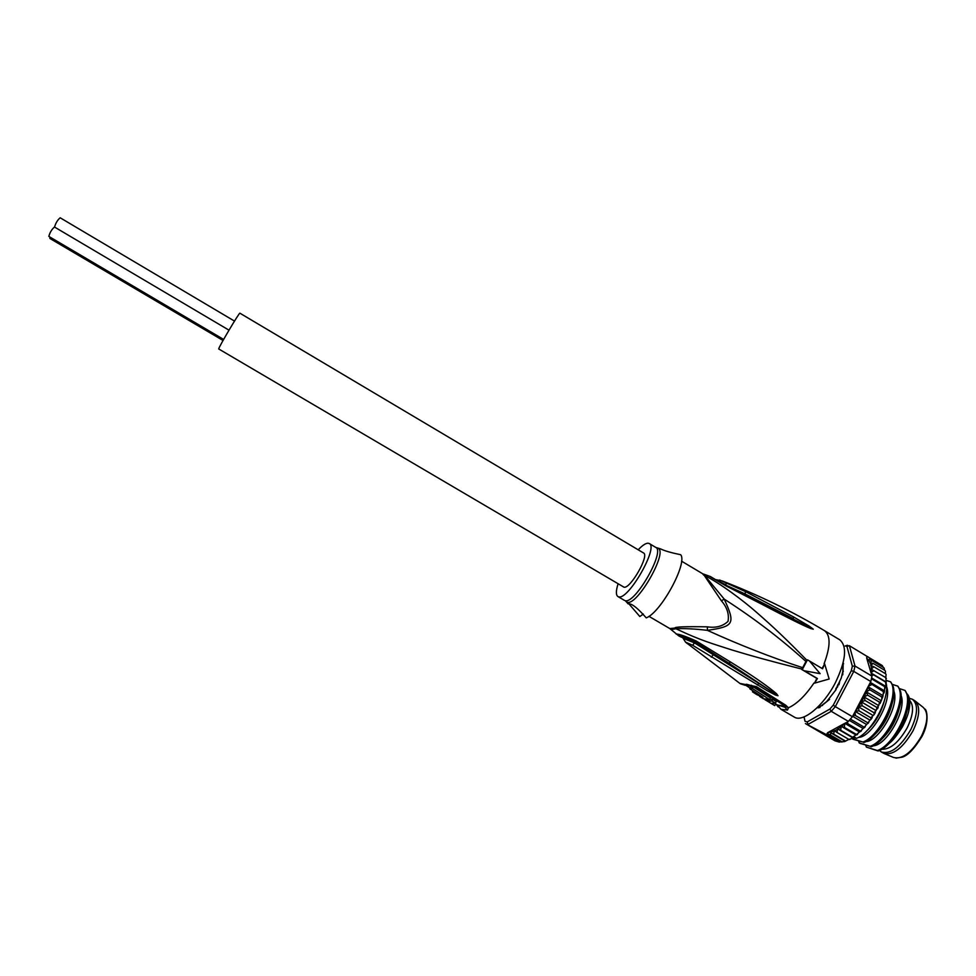 <?xml version="1.0" encoding="UTF-8"?>
<svg xmlns="http://www.w3.org/2000/svg" width="976" height="976" viewBox="0 0 976 976"><rect width="100%" height="100%" fill="white"/><g stroke="black" fill="none" stroke-linecap="round" stroke-linejoin="round"><path stroke-width="1.46" d="M54.534 227.066C55.766 222.943 57.645 219.856 60.183 217.794L60.268 217.892M49.02 236.473L48.837 236.363C49.947 232.361 51.826 229.25 54.485 227.03L54.558 227.115M49.959 238.449L49.983 237.083M643.55 552.977C649.65 555.283 630.264 589.199 623.981 587.186L218.697 348.944C218.661 347.163 239.718 311.686 239.913 313.198L643.55 552.977M835.798 690.105L837.859 684.603L839.214 683.737M835.846 688.434L837.64 686.884L837.859 684.603M881.218 751.898L883.744 753.362C893.064 755.631 902.812 748.116 912.999 730.841C919.892 716.103 920.514 706.075 914.841 700.756L912.34 699.243C918.379 704.318 917.867 714.42 910.828 729.548C900.36 747.201 890.49 754.655 881.218 751.898L879.535 750.507M909.339 698.291L912.34 699.243M881.853 749.263C890.393 749.47 898.859 742.297 907.229 727.742C913.353 714.859 914.17 705.746 909.717 700.414M802.296 669.597L807.457 659.825L809.433 660.972L820.133 673.672L804.261 670.756L801.686 669.451L802.675 667.682C771.003 657.287 739.235 644.843 707.393 630.35C734.159 626.482 735.575 623.749 724.229 599.118L704.733 575.584C719.946 583.075 743.883 601.07 756.766 612.525C772.87 626.555 785.558 638.45 806.676 660.057L807.457 659.825M809.433 660.972L822.561 668.767L824.659 663.961L829.149 679.015L814.545 683.151L817.424 678.527L804.261 670.756M806.676 660.057L802.675 667.682M814.545 683.151L816.851 678.381L801.686 669.451M822.073 668.462L824.659 663.961M670.134 628.764L671.5 629.557L675.929 628.751L674.941 628.056C674.404 626.86 685.201 626.458 707.368 626.836C715.859 628.129 722.752 626.311 728.035 621.358C729.279 614.16 727.071 607.304 721.398 600.801L703.281 573.986L710.369 576.523L725.985 585.868L761.585 604.132C787.791 617.869 804.212 626.019 810.873 628.581L813.276 629.178L809.202 626.116L793.512 616.905L745.566 591.627L719.617 580M725.985 585.868L708.979 576.011M784.46 705.392L784.875 707.234L787.498 710.089L781.007 709.332L794.196 717.031C802.711 722.911 823.402 706.112 835.31 682.858C845.887 660.789 847.388 646.454 839.824 639.841L824.513 630.679C830.722 635.388 830.564 646.441 824.073 663.826M787.498 710.089L788.437 707.795L785.668 705.184L756.376 686.616L739.845 683.42M776.457 704.77L777.091 705.404M707.368 626.836L707.393 630.35C694.936 628.873 684.457 628.337 675.929 628.751C701.476 640.854 712.419 643.599 731.707 649.906C751.288 655.872 769.966 660.996 801.894 669.085M687.311 643.611L685.542 642.135L692.667 645.282L767.392 690.825L775.505 695.058L778.018 695.729L776.408 693.619C768.929 687.177 754.924 677.039 730.573 662.057L728.889 663.18L777.835 695.607L758.889 683.407L777.835 695.607L775.566 693.887L776.408 693.619M749.507 685.25L750.69 685.945M676.136 634.046L676.185 634.083C678.686 633.863 685.372 636.181 696.23 641.025L730.573 662.057M785.192 706.173L788.437 707.795C796.806 704.05 805.322 695.79 813.972 683.005M776.445 704.562L775.505 704.184M746.396 685.555L753.911 686.323L783.142 704.782L783.582 705.819L777.36 705.111L774.92 703.269M748.348 686.055L745.871 684.408M767.514 699.792L765.038 699.694L774.737 705.624L771.723 703.269L775.42 703.171L776.298 701.524L772.772 699.365L769.552 699.548L770.418 697.913L753.313 686.872L752.435 688.531L769.552 699.56L763.269 698.682M752.435 688.531L749.824 688.812L750.678 687.202L753.313 686.872M772.772 699.365L771.894 701.012L768.807 701.207L767.27 700.256M775.42 703.171L771.894 701.012M765.806 700.256L764.623 699.353M770.857 703.33L770.064 702.781M769.649 699.609L768.807 701.207M756.925 694.656L763.012 697.364L749.824 688.812M761.89 696.657L756.412 694.363M761.805 696.84L752.459 691.813L752.947 690.886M643.318 614.075L639.829 616.515L628.861 603.802C632.265 603.802 638.06 608.487 646.246 617.881C660.972 612.538 687.958 562.896 680.662 554.722C671.073 552.721 664.485 550.83 660.911 549.024L658.641 548.488M721.398 600.801L724.229 599.118C753.606 617.942 780.849 638.731 805.956 661.472M638.194 549.793C642.379 545.389 645.685 543.181 648.101 543.193L649.247 543.522C658.812 547.06 628.337 600.277 618.686 596.836L617.918 596.556C615.832 595.055 615.88 590.822 618.076 583.843M757.291 684.993L758.889 683.407L713.285 654.75L713.944 653.981L728.889 663.18L695.168 641.891L713.944 653.981M696.23 641.025L695.168 641.891C682.456 635.083 671.329 632.997 683.09 637.889M692.667 645.282L694.485 642.879L713.285 654.75L711.284 657.141M745.2 685.298L740.296 683.725L685.542 642.135L682.419 637.206L684.371 638.45C679.442 635.4 682.98 636.633 694.973 642.147L694.485 642.879L683.273 638.414M718.275 581.001L725.827 584.795L726.4 582.77M793.512 616.905L793.317 618.686L745.042 593.92L725.693 585.1M813.276 629.178L761.39 602.985M810.873 628.581L813.081 629.069M761.585 604.132L761.182 602.875M773.029 608.987L725.778 585.161M819.962 707.539L817.217 707.649M843.069 670.524L843.288 671.5M843.105 662.985L843.581 663.778M842.752 674.843L842.983 663.473M839.555 682.37L838.921 684.81M823.659 704.172L829.576 699.341M817.705 707.161L822.622 705.38M804.09 716.872L804.98 721.24L807.164 721.947L829.856 709.076L833.248 705.172L851.316 670.707L852.341 666.218L846.912 646.356L845.179 645.966L849.401 645.722L880.938 664.754M847.424 645.258L845.179 645.966M843.191 662.606L843.032 670.439L841.3 677.905L835.236 690.715L826.66 701.622L818.657 707.783L817.144 707.722M804.041 716.896L804.98 721.24M827.489 735.221L805.42 723.57L834.944 740.808L839.153 742.028L827.489 735.221L827.868 733.854L830.43 735.001L830.796 732.805L833.638 734.098L834.382 730.597L837.079 732.512L837.567 728.877L840.69 730.268L841.227 726.327L844.411 727.401L844.765 723.338L827.526 732.769L833.931 731.146M829.856 709.076L831.247 711.321L848.351 721.374L852.426 716.713L835.31 706.636L831.247 711.321L808.03 724.424L807.164 721.947M826.294 735.087L827.526 732.769M845.167 723.265L848.168 723.948L847.229 721.984L848.351 721.374M845.558 722.899L847.497 722.142M833.248 705.172L835.31 706.636L853.78 671.39L870.812 681.516L871.983 676.136L855 666.022L853.78 671.39L851.316 670.707M886.379 678.503L885.769 677.625L886.208 682.2L885.5 681.956L885.915 684.615L885.574 686.665L884.72 686.665L884.476 691.411L883.451 691.679L882.926 696.388L881.718 696.876L881.792 699.438L880.95 701.5L879.547 702.195L878.705 705.599L863.906 696.84L865.126 700.5L876.985 707.515L876.094 710.613L861.283 701.854L862.198 705.746L874.057 712.748L874.032 714.774L873.166 715.506L858.355 706.758L858.965 710.796L870.836 717.799L870.848 719.568L869.994 720.166L855.196 711.431L858.965 710.796M886.086 674.355L885.805 677.649L871.117 669.121L873.874 666.767L870.69 665.534L873.203 663.424L869.86 662.777L872.056 660.642L869.152 659.508L870.458 658.483L867.432 656.519M885.427 671.061L885.439 673.672M882.292 665.608L883.28 667.364M884.097 667.987L884.622 670.244M878.705 705.599L876.985 707.515M876.094 710.613L874.057 712.748M873.166 715.506L870.836 717.799M869.994 720.166L866.615 724.521L852.658 716.299M866.615 724.521L863.113 728.486L849.291 720.361M863.113 728.486L859.539 731.988L844.789 723.326M859.539 731.988L855.964 734.977L841.227 726.327M855.964 734.977L852.28 737.49L837.567 728.877M852.28 737.49L851.255 738.759L848.852 739.393L849.852 739.527M837.079 732.512L848.852 739.393L844.74 741.54L839.153 742.028M868.091 686.726L868.664 685.616L868.128 687.226L869.897 689.861L881.718 696.876M874.057 670.634L871.373 672.342L871.263 673.696L866.676 657.995L866.981 656.348M855.159 711.492L868.054 686.787M862.198 705.746L858.355 706.758M865.126 700.5L861.283 701.854M879.547 702.195L867.713 695.18L863.906 696.84M867.713 695.18L866.176 691.777L869.897 689.861M845.375 740.955L833.638 734.098M845.265 741.272L830.796 732.805M842.117 741.833L830.43 735.001M841.898 742.053L827.868 733.854M860.002 730.902L848.168 723.948M856.233 734.33L844.411 727.401M852.487 737.173L840.69 730.268M863.748 726.961L850.401 719.117M852.426 716.713L854.586 712.602M868.664 685.616L870.812 681.516M846.912 646.356L849.401 645.722L855 666.022L852.341 666.218M871.983 676.136L871.263 673.696M871.958 675.319L873.752 674.953L871.312 673.245M885.5 681.956L873.752 674.953M885.708 681.748L871.068 673.025M885.549 673.745L873.874 666.767M884.842 670.378L873.203 663.424M883.646 667.584L872.056 660.642M882.023 665.4L870.458 658.483M885.208 686.055L871.641 677.978M884.72 686.665L871.47 678.784M884.232 690.679L870.348 682.419M883.451 691.679L870.226 683.322M868.494 686.152L871.653 684.652M882.804 695.534L868.067 686.775M880.95 700.536L866.176 691.777M867.371 722.557L855.513 715.579L854.939 712.114M853.561 715.225L855.513 715.579M892.552 684.432L897.835 686.152C907.521 699.036 886.83 741.004 870.153 746.286L860.076 743.407L858.636 741.321M886.269 680.431L890.637 681.858C900.165 694.29 879.815 736.368 862.894 742.028L852.926 739.222L851.816 738.137M899.75 688.714L905.02 690.435C914.805 703.001 894.553 745.042 877.387 750.532L866.346 747.067L865.822 745.53M907.326 694.046C910.01 697.535 910.535 702.952 908.9 710.296L908.278 699.731M873.252 745.786C886.135 745.737 907.204 709.991 901.031 695.29M865.895 741.565C878.693 741.699 900.043 705.453 893.772 690.849M858.526 737.344C871.214 737.661 892.881 700.89 886.501 686.396M862.894 742.028L852.036 738.698M870.153 746.286L859.173 742.882M878.986 750.727L877.387 750.532M879.998 750.3C894.614 743.834 912.011 711.431 907.765 695.681L905.02 690.435M871.056 746.823C886.025 741.821 905.155 707.027 900.494 691.106L897.835 686.152M863.797 742.565C878.485 737.673 897.969 702.696 893.199 686.543L890.637 681.858M853.122 737.612L856.525 738.307L854.22 736.953M856.525 738.307C871.104 733.208 890.112 699.06 886.123 682.98M889.551 742.882C897.322 735.318 902.837 725.815 906.106 714.359M881.84 739.027C889.978 731.244 895.7 721.362 899.006 709.393M874.118 735.148C882.609 727.157 888.526 716.921 891.881 704.44M866.407 731.231C875.24 723.045 881.34 712.468 884.732 699.511M866.346 747.067L878.205 751.008M908.9 710.296C908.217 714.371 906.045 719.898 902.385 726.888C896.895 735.623 892.332 741.248 888.697 743.749M915.561 701.317L923.113 707.307C928.591 712.443 928.054 722.033 921.503 736.075C911.816 752.52 902.471 759.645 893.491 757.449L884.598 753.728M703.659 575.071L702.549 573.705M783.838 704.977L785.668 705.184M778.165 706.905L776.457 704.611L784.875 707.234L783.582 705.819M751.74 685.713L746.506 684.249M754.582 686.482L756.376 686.616M753.191 691.045L752.703 691.972M677.991 635.242L669.804 628.556L674.941 628.056M657.092 548.048L658.105 548.353C668.133 551.757 637.548 605.547 627.385 602.326L625.665 601.253M628.129 603.863L625.36 600.691C635.303 603.839 665.437 551.001 655.774 547.414L649.247 543.522M745.566 591.627L744.883 594.469M870.019 662.155L866.676 657.995M871.373 672.342L871.422 669.255M871.385 668.45L871.043 665.608M870.909 664.912L870.25 662.728M855.659 711.126L858.172 707.405M858.843 706.368L861.161 702.476M861.771 701.402L863.858 697.413M864.382 696.315L866.188 692.301M866.639 691.203L868.128 687.226M834.639 730.817L837.164 729.45M837.908 728.987L840.812 726.961M841.58 726.376L844.386 723.985M234.496 321.092L60.183 217.794M228.994 330.169L54.485 227.03M223.626 339.441L48.91 236.448M223.04 340.478L49.849 238.425M924.931 709.162C926.175 708.503 930.274 720.837 921.978 736.416M921.942 736.477C914.451 748.616 907.9 755.509 902.275 757.132L895.98 758.145M824.513 630.679C792.28 611.403 758.218 594.835 722.325 580.988L716.189 579.72M751.313 685.237L784.826 705.733M777.36 705.111L781.007 709.332M745.945 684.383L748.47 686.055M746.201 685.53L750.166 688.165M774.81 705.489L775.578 704.038M759.621 696.4L763.476 698.816M756.571 694.461L752.74 691.996M669.804 628.556L648.942 616.332M702.317 573.546L681.541 561.163M655.774 547.414L660.911 549.024M624.469 600.386L617.918 596.556M680.345 636.34L683.102 637.926M880.035 703.574L880.657 702.171M882.243 698.267L882.719 696.962M884.012 693.033L884.354 691.862M885.317 687.934L885.513 686.958M886.11 683.066L886.196 682.322M878.193 707.405L877.448 708.832M875.362 712.565L874.52 713.968M872.227 717.567L871.324 718.897M868.823 722.325L867.896 723.521M865.212 726.742L864.297 727.767M861.454 730.756L860.612 731.573M857.599 734.257L856.867 734.867M853.719 737.209L853.109 737.612M834.944 740.808L839.323 742.114M859.026 741.443L858.917 742.211"/></g></svg>

